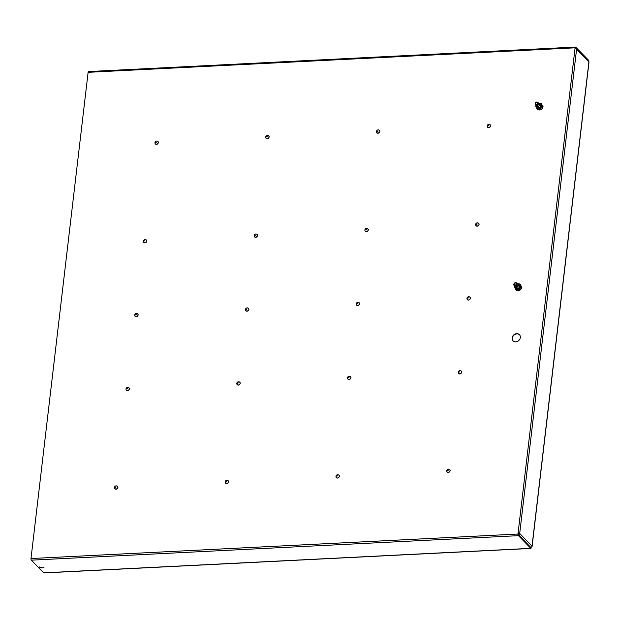 <?xml version="1.0" encoding="UTF-8"?>
<svg xmlns="http://www.w3.org/2000/svg" width="620" height="620" viewBox="0 0 620 620"><rect width="100%" height="100%" fill="white"/><g stroke="black" fill="none" stroke-linecap="round" stroke-linejoin="round"><path stroke-width="0.93" d="M515.801 287.215A2.093 1.767 -44.2 0 0 519.63 286.657A2.093 1.767 -44.2 0 0 518.351 284.735M516.197 286.843A1.782 1.504 135.8 0 1 519.118 285.518A1.782 1.504 135.8 0 1 516.561 287.998A1.782 1.504 135.8 0 1 516.197 286.843M519.428 286.045A1.782 1.504 -44.2 0 0 517.08 288.323M514.941 286.332A3.115 2.635 -44.2 0 0 515.065 288.199A3.115 2.635 -44.2 0 0 517.382 289.517A3.115 2.635 -44.2 0 0 520.04 287.951A3.115 2.635 -44.2 0 0 520.374 285.076A3.115 2.635 -44.2 0 0 518.057 283.766A3.115 2.635 -44.2 0 0 517.491 283.851M521.273 286.711L519.273 289.672L515.956 289.835L516.553 290.447L518.444 290.602L519.87 290.284L521.102 289.044L521.87 287.324L519.947 283.921L521.87 287.324M519.273 289.672L519.87 290.284M517.475 283.836L519.947 283.921M515.956 289.835L514.639 287.045L514.902 286.293M468.503 297.833L467.767 298.158L468.503 297.833M136.253 314.549L135.517 314.875L136.253 314.549M357.756 303.405L357.019 303.738L357.756 303.405M247 308.977L246.272 309.31L247 308.977M41.091 567.633L41.943 567.664L41.091 567.633M515.081 285.115A1.155 0.977 -44.2 0 0 515.329 282.983A1.155 0.977 -44.2 0 0 515.081 285.115M515.243 285.928A1.782 1.504 -44.2 0 0 515.631 282.642A1.782 1.504 -44.2 0 0 515.243 285.928M537.021 106.586A2.093 1.767 -44.2 0 0 540.849 106.028A2.093 1.767 -44.2 0 0 539.571 104.106M537.416 106.214A1.782 1.504 135.8 0 1 540.33 104.896A1.782 1.504 135.8 0 1 537.78 107.376A1.782 1.504 135.8 0 1 537.416 106.214M540.64 105.423A1.782 1.504 -44.2 0 0 538.3 107.702M536.161 105.702A3.115 2.635 -44.2 0 0 536.284 107.578A3.115 2.635 -44.2 0 0 538.602 108.888A3.115 2.635 -44.2 0 0 541.26 107.33A3.115 2.635 -44.2 0 0 541.593 104.455A3.115 2.635 -44.2 0 0 539.276 103.137A3.115 2.635 -44.2 0 0 538.71 103.222M542.485 106.09L540.493 109.042L537.176 109.213L537.773 109.825L539.663 109.98L541.089 109.655L542.322 108.415L543.081 106.702L541.167 103.3L543.081 106.702M540.493 109.042L541.089 109.655M538.695 103.207L541.167 103.3M537.176 109.213L535.858 106.423L536.122 105.663M536.3 104.493A1.155 0.977 -44.2 0 0 536.548 102.354A1.155 0.977 -44.2 0 0 536.3 104.493M536.463 105.299A1.782 1.504 -44.2 0 0 536.85 102.021A1.782 1.504 -44.2 0 0 536.463 105.299M477.183 223.944L476.447 224.269L477.183 223.944M488.754 125.418L488.018 125.744L488.754 125.418M448.245 470.247L447.516 470.58L448.245 470.247M459.823 371.729L459.087 372.054L459.823 371.729M127.573 388.438L126.837 388.763L127.573 388.438M144.933 240.653L144.197 240.978L144.933 240.653M226.749 481.391L226.013 481.717L226.749 481.391M116.002 486.964L115.266 487.289L116.002 486.964M156.504 142.135L155.775 142.46L156.504 142.135M349.068 377.301L348.339 377.627L349.068 377.301M238.32 382.873L237.584 383.199L238.32 382.873M255.68 235.088L254.952 235.414L255.68 235.088M337.497 475.819L336.761 476.144L337.497 475.819M366.435 229.516L365.699 229.842L366.435 229.516M378.006 130.991L377.27 131.316L378.006 130.991M267.259 136.563L266.522 136.888L267.259 136.563M519.529 334.777A4.449 3.759 -44.2 0 0 513.833 335.296A4.449 3.759 -44.2 0 0 513.151 340.969M520.327 337.544A4.449 3.759 135.8 0 1 517.382 341.45A4.449 3.759 135.8 0 1 513.034 340.853A4.449 3.759 135.8 0 1 513.6 335.056A4.449 3.759 135.8 0 1 519.413 334.653A4.449 3.759 135.8 0 1 520.327 337.544M530.565 547.46L518.537 535.076L518.467 535.657L530.798 548.343L530.821 547.7M588.264 60.698L588.179 59.83L575.686 47.151A1.248 0.48 87.1 0 0 575.484 47.058A1.248 0.48 87.1 0 0 575.089 47.825L88.118 72.323L31 558.535L517.971 534.037L518.087 533.053L518.537 535.076M44.043 572.826A1.248 0.48 -92.9 0 1 43.857 572.942A1.248 0.48 -92.9 0 1 43.656 572.849L31.326 560.162A1.248 0.48 -92.9 0 1 31 558.535M88.118 72.323A1.248 0.48 -92.9 0 1 88.52 71.556A1.248 0.48 -92.9 0 1 88.714 71.649M588.148 60.582L588.179 59.83M518.212 534.688L518.413 534.68A1.248 1.054 -44.2 0 0 519.7 533.471L532.022 546.166A1.248 1.054 135.8 0 1 530.743 547.367L530.488 547.382M518.219 534.122L518.483 534.107A0.62 0.527 -44.2 0 0 519.126 533.502L519.7 533.471A1.248 0.465 6.7 0 0 518.087 533.053L575.089 47.825M576.329 48.414L588.659 61.101A1.248 1.054 135.8 0 1 588.915 61.915L576.585 49.228A1.248 1.054 -44.2 0 0 575.569 48.135L575.306 48.143M575.244 48.724L575.5 48.709A0.62 0.527 135.8 0 1 575.926 48.91M519.126 533.502L518.312 533.293M519.7 533.471L576.585 49.228A1.248 0.465 -173.3 0 0 574.972 48.802M588.868 62.294A1.248 0.465 -173.3 0 0 589 62.116A1.248 0.465 -173.3 0 0 588.915 61.915L532.022 546.166A1.248 0.465 6.7 0 1 532.115 546.367A1.248 0.465 6.7 0 1 531.898 546.584M587.985 60.411L575.786 47.717L575.228 48.802M575.786 47.717L575.856 47.143M575.422 47.732L575.686 47.151M517.971 534.037A1.248 0.48 87.1 0 0 518.297 535.664L518.467 535.657M518.366 535.083L518.297 535.664L31.326 560.162M468.464 300.072A1.767 1.496 135.8 0 1 467.224 299.46L468.503 300.096C470.541 298.949 470.944 297.925 469.72 297.034A1.767 1.496 135.8 0 1 468.464 300.072M468.852 296.81A1.767 1.496 135.8 0 1 469.72 297.034A1.782 1.782 0 0 0 467.224 299.46M136.222 316.789A1.767 1.496 135.8 0 1 134.982 316.177L136.253 316.804C138.291 315.665 138.702 314.642 137.477 313.751A1.767 1.496 135.8 0 1 136.222 316.789M136.601 313.519A1.767 1.496 135.8 0 1 137.477 313.751A1.782 1.782 0 0 0 134.982 316.177M357.717 305.644A1.767 1.496 135.8 0 1 356.477 305.032L357.756 305.668C359.794 304.521 360.197 303.498 358.972 302.606A1.767 1.496 135.8 0 1 357.717 305.644M358.104 302.382A1.767 1.496 135.8 0 1 358.972 302.606A1.782 1.782 0 0 0 356.477 305.032M246.969 311.217A1.767 1.496 135.8 0 1 245.729 310.604L247.008 311.24C249.046 310.093 249.449 309.07 248.225 308.179A1.767 1.496 135.8 0 1 246.969 311.217M247.349 307.954A1.767 1.496 135.8 0 1 248.225 308.179A1.782 1.782 0 0 0 245.729 310.604M477.144 226.176A1.767 1.496 135.8 0 1 475.904 225.572L477.183 226.199C479.221 225.052 479.632 224.037 478.407 223.146A1.767 1.496 135.8 0 1 477.144 226.176M477.532 222.913A1.767 1.496 135.8 0 1 478.407 223.146A1.782 1.782 0 0 0 475.904 225.572M488.723 127.658A1.767 1.496 135.8 0 1 487.483 127.046L488.754 127.681C490.792 126.534 491.203 125.511 489.978 124.62A1.767 1.496 135.8 0 1 488.723 127.658M489.103 124.395A1.767 1.496 135.8 0 1 489.978 124.62A1.782 1.782 0 0 0 487.483 127.046M448.214 472.486A1.767 1.496 135.8 0 1 446.974 471.882L448.252 472.51C450.291 471.363 450.693 470.347 449.469 469.449A1.767 1.496 135.8 0 1 448.214 472.486M448.593 469.224A1.767 1.496 135.8 0 1 449.469 469.449A1.782 1.782 0 0 0 446.974 471.882M459.784 373.961A1.767 1.496 135.8 0 1 458.544 373.356L459.823 373.984C461.861 372.837 462.264 371.822 461.04 370.93A1.767 1.496 135.8 0 1 459.784 373.961M460.172 370.698A1.767 1.496 135.8 0 1 461.04 370.93A1.782 1.782 0 0 0 458.544 373.356M127.542 390.678A1.767 1.496 135.8 0 1 126.294 390.073L127.573 390.701C129.611 389.554 130.022 388.538 128.797 387.639A1.767 1.496 135.8 0 1 127.542 390.678M127.922 387.415A1.767 1.496 135.8 0 1 128.797 387.639A1.782 1.782 0 0 0 126.294 390.073M144.902 242.893A1.767 1.496 135.8 0 1 143.662 242.288L144.933 242.916C146.971 241.769 147.382 240.754 146.157 239.863A1.767 1.496 135.8 0 1 144.902 242.893M145.282 239.63A1.767 1.496 135.8 0 1 146.157 239.863A1.782 1.782 0 0 0 143.662 242.288M226.711 483.631A1.767 1.496 135.8 0 1 225.471 483.019L226.749 483.654C228.788 482.507 229.199 481.484 227.974 480.593A1.767 1.496 135.8 0 1 226.711 483.631M227.098 480.368A1.767 1.496 135.8 0 1 227.974 480.593A1.782 1.782 0 0 0 225.471 483.019M115.963 489.203A1.767 1.496 135.8 0 1 114.723 488.591L116.002 489.226C118.04 488.079 118.443 487.057 117.219 486.165A1.767 1.496 135.8 0 1 115.963 489.203M116.351 485.94A1.767 1.496 135.8 0 1 117.219 486.165A1.782 1.782 0 0 0 114.723 488.591M156.472 144.367A1.767 1.496 135.8 0 1 155.233 143.763L156.511 144.39C158.55 143.243 158.952 142.228 157.728 141.337A1.767 1.496 135.8 0 1 156.472 144.367M156.86 141.104A1.767 1.496 135.8 0 1 157.728 141.337A1.782 1.782 0 0 0 155.233 143.763M349.037 379.533A1.767 1.496 135.8 0 1 347.797 378.928L349.076 379.556C351.114 378.409 351.517 377.394 350.292 376.503A1.767 1.496 135.8 0 1 349.037 379.533M349.424 376.27A1.767 1.496 135.8 0 1 350.292 376.503A1.782 1.782 0 0 0 347.797 378.928M238.289 385.105A1.767 1.496 135.8 0 1 237.049 384.501L238.32 385.129C240.358 383.981 240.769 382.966 239.545 382.075A1.767 1.496 135.8 0 1 238.289 385.105M238.669 381.843A1.767 1.496 135.8 0 1 239.545 382.075A1.782 1.782 0 0 0 237.049 384.501M255.649 237.321A1.767 1.496 135.8 0 1 254.409 236.716L255.688 237.344C257.726 236.197 258.129 235.181 256.905 234.29A1.767 1.496 135.8 0 1 255.649 237.321M256.029 234.058A1.767 1.496 135.8 0 1 256.905 234.29A1.782 1.782 0 0 0 254.409 236.716M337.466 478.059A1.767 1.496 135.8 0 1 336.226 477.446L337.497 478.082C339.535 476.935 339.946 475.912 338.721 475.021A1.767 1.496 135.8 0 1 337.466 478.059M337.846 474.796A1.767 1.496 135.8 0 1 338.721 475.021A1.782 1.782 0 0 0 336.226 477.446M366.397 231.748A1.767 1.496 135.8 0 1 365.157 231.144L366.435 231.772C368.474 230.624 368.877 229.609 367.652 228.718A1.767 1.496 135.8 0 1 366.397 231.748M366.784 228.486A1.767 1.496 135.8 0 1 367.652 228.718A1.782 1.782 0 0 0 365.157 231.144M377.975 133.23A1.767 1.496 135.8 0 1 376.728 132.618L378.006 133.254C380.045 132.107 380.455 131.083 379.231 130.192A1.767 1.496 135.8 0 1 377.975 133.23M378.355 129.968A1.767 1.496 135.8 0 1 379.231 130.192A1.782 1.782 0 0 0 376.728 132.618M267.22 138.803A1.767 1.496 135.8 0 1 265.98 138.19L267.259 138.818C269.297 137.679 269.7 136.656 268.476 135.764A1.767 1.496 135.8 0 1 267.22 138.803M267.608 135.532A1.767 1.496 135.8 0 1 268.476 135.764A1.782 1.782 0 0 0 265.98 138.19M530.743 547.367L518.413 534.68M43.656 572.849L530.798 548.343L530.86 547.77M39.153 566.781A3.875 3.875 0 0 0 43.974 567.346M519.118 285.518L516.716 283.046M516.561 287.998L514.158 285.526M540.33 104.896L537.928 102.424M537.78 107.376L535.378 104.904M532.115 546.367L589 62.116M43.857 572.942L530.945 548.437M575.484 47.058L88.52 71.556"/></g></svg>
